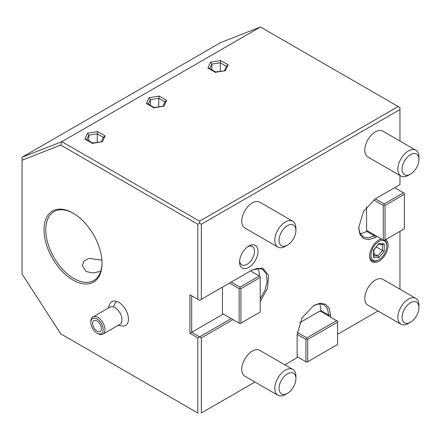 <?xml version="1.0" encoding="UTF-8"?>
<svg xmlns="http://www.w3.org/2000/svg" width="441" height="441" viewBox="0 0 441 441"><rect width="100%" height="100%" fill="white"/><g stroke="black" fill="none" stroke-linecap="round" stroke-linejoin="round"><path stroke-width="0.66" d="M197.827 337.894L189.917 333.33L189.917 294.764L197.827 299.329L197.827 224.232L60.731 145.083L22.05 160.232L22.05 274.026L60.731 333.843L197.827 412.991L197.827 337.894L199.58 336.88L201.339 337.894L201.339 412.991L254.975 382.027L201.339 412.991M201.339 337.894L232.98 319.626M260.223 301.594L267.593 288.144L268.508 275.129L262.588 268.051L252.318 269.898L199.58 300.343L197.827 299.329M399.965 141.048L399.965 109.555L201.339 224.232L201.339 299.329M377.116 236.409L375.357 237.423L368.963 239.645L363.544 238.592L359.928 234.425L358.66 227.788L363.549 211.333L375.357 198.863L399.965 184.652L399.965 175.49M399.965 289.213L399.965 231.338M337.563 334.344L378.02 310.988L337.563 334.344M297.14 357.684L284.809 364.801L297.14 357.684L297.14 334.344L302.03 317.878L313.838 305.42L320.227 303.199L325.64 304.246L329.262 308.408L330.535 315.061L330.535 317.09M258.029 251.381A13.048 7.536 120 0 0 248.801 246.05A13.048 7.536 120 0 0 239.573 262.037A13.048 7.536 120 0 0 248.801 267.362A13.048 7.536 120 0 0 258.029 251.381M381.432 238.901A13.048 7.536 120 0 0 378.874 239.965A13.048 7.536 120 0 0 369.646 255.945A13.048 7.536 120 0 0 378.874 261.276A13.048 7.536 120 0 0 388.102 245.29A13.048 7.536 120 0 0 385.754 239.546M277.902 247.092L244.86 228.014A14.917 8.611 -60 0 1 242.572 216.062A14.917 8.611 -60 0 1 252.313 202.921A14.917 8.611 -60 0 1 259.771 202.182L292.818 221.261A14.917 8.611 120 0 0 285.36 221.999A14.917 8.611 -60 0 0 275.619 235.141A14.917 8.611 -60 0 0 277.902 247.092A14.917 8.611 -60 0 0 285.36 246.354L287.471 245.135A11.935 6.891 120 0 0 295.905 230.522A11.935 6.891 120 0 0 287.471 225.654A11.935 6.891 -60 0 0 279.032 240.268A11.935 6.891 -60 0 0 287.471 245.135M400.946 176.058L367.899 156.979A14.917 8.611 -60 0 1 365.617 145.023A14.917 8.611 -60 0 1 375.357 131.881A14.917 8.611 -60 0 1 382.816 131.142L415.863 150.221A14.917 8.611 120 0 0 408.405 150.96A14.917 8.611 -60 0 0 398.658 164.102A14.917 8.611 -60 0 0 400.946 176.058A14.917 8.611 -60 0 0 408.405 175.32L410.51 174.101A11.935 6.891 120 0 0 418.95 159.488A11.935 6.891 120 0 0 410.51 154.615A11.935 6.891 -60 0 0 402.076 169.228A11.935 6.891 -60 0 0 410.51 174.101M400.946 324.223L367.899 305.144A14.917 8.611 -60 0 1 365.617 293.193A14.917 8.611 -60 0 1 375.357 280.052A14.917 8.611 -60 0 1 382.816 279.313L415.863 298.392A14.917 8.611 120 0 0 408.405 299.13A14.917 8.611 -60 0 0 398.658 312.272A14.917 8.611 -60 0 0 400.946 324.223A14.917 8.611 -60 0 0 408.405 323.485L410.51 322.266A11.935 6.891 120 0 0 418.95 307.653A11.935 6.891 120 0 0 410.51 302.78A11.935 6.891 -60 0 0 402.076 317.393A11.935 6.891 -60 0 0 410.51 322.266M277.902 395.263L244.86 376.184A14.917 8.611 -60 0 1 242.572 364.233A14.917 8.611 -60 0 1 252.313 351.086A14.917 8.611 -60 0 1 259.771 350.347L292.818 369.426A14.917 8.611 120 0 0 285.36 370.164A14.917 8.611 -60 0 0 275.619 383.312A14.917 8.611 -60 0 0 277.902 395.263A14.917 8.611 -60 0 0 285.36 394.524L287.471 393.306A11.935 6.891 120 0 0 295.905 378.692A11.935 6.891 120 0 0 287.471 373.819A11.935 6.891 -60 0 0 279.032 388.433A11.935 6.891 -60 0 0 287.471 393.306M197.827 412.991L60.731 333.843M73.024 213.069A41.019 23.682 60 0 1 102.025 263.305A41.019 23.682 60 0 1 73.024 280.046A41.019 23.682 60 0 1 44.023 229.816A41.019 23.682 60 0 1 73.024 213.069M118.348 325.408L118.155 325.348A14.917 10.314 107.4 0 0 118.348 325.408L123.248 326.086A13.748 7.938 -120 0 0 127.846 314.913A13.748 7.938 -120 0 0 116.562 301.341A13.748 7.938 -120 0 0 110.118 303.347L108.21 308.127M60.731 145.083L61.85 141.666L22.05 157.255L22.05 160.232M297.14 356.67L305.927 361.741L305.927 339.416L297.14 334.344M337.563 322.167L337.563 344.493L307.686 361.741L307.686 339.416L337.563 322.167L337.563 321.147L336.687 320.64L306.804 337.894L306.804 338.909L305.927 339.416M306.804 337.894L297.223 332.36M307.686 361.741L306.804 362.248L305.927 361.741M307.686 339.416L306.804 338.909M299.637 322.751L319.99 311.004L336.687 320.64M313.391 305.685L319.212 303.805L324.146 304.819L327.575 308.766L328.777 316.076M319.466 303.788A22.375 12.916 -60 0 1 320.866 310.492L320.866 311.511M368.852 231.641L375.357 235.395L368.422 238.008L363.296 237.01L359.95 233.25L358.665 227.269M383.268 239.965L384.144 240.472L385.026 239.965L385.026 205.456L384.144 204.949L383.268 205.456L383.268 239.965L366.57 230.323L366.57 206.823M360.06 233.476A22.375 12.916 120 0 0 366.57 231.338L367.447 230.83M375.357 198.863L384.144 203.935L403.482 192.772L394.695 187.701M403.482 192.772L404.358 193.279L404.358 228.802L385.026 239.965M384.144 203.935L384.144 204.949M385.026 205.456L404.358 194.294M373.687 199.927L383.268 205.456M398.206 106.513L199.58 221.189L61.85 141.666L260.477 26.995L399.965 107.527L399.965 109.555M201.339 224.232L199.58 223.218L199.58 221.189M197.827 224.232L199.58 223.218M22.05 157.255L220.676 42.579L260.477 26.995M228.168 64.86L220.754 60.577L210.622 62.142L207.909 67.991L209.1 68.173L215.594 71.938L225.456 70.709L228.168 64.86L226.481 66.354M207.909 67.991L215.776 72.533M210.622 62.142L211.856 64.094L209.784 68.564M220.754 60.577L220.302 62.787L211.856 64.094L211.856 69.761M220.302 71.21L220.302 62.787L226.404 66.31M166.648 100.377L159.234 96.094L149.102 97.665L146.384 103.514L147.581 103.69L154.069 107.455L163.936 106.226L166.648 100.377L164.962 101.877M146.384 103.514L154.256 108.056M149.102 97.665L150.337 99.611L148.264 104.082M159.234 96.094L158.782 98.304L150.337 99.611L150.337 105.283M158.782 106.728L158.782 98.304L164.879 101.827M105.129 135.894L97.709 131.616L87.583 133.182L84.865 139.031L86.061 139.207L92.549 142.978L102.411 141.743L105.129 135.894L103.437 137.394M84.865 139.031L92.737 143.573M87.583 133.182L88.817 135.133L86.739 139.604M97.709 131.616L97.257 133.827L88.817 135.133L88.817 140.8M97.257 142.245L97.257 133.827L103.359 137.349M251.436 270.405L257.494 268.304L262.621 269.302L266.331 273.922L267.18 281.375L265.008 290.233L260.223 298.789M205.203 297.096L199.58 300.343M231.222 282.08L240.009 287.152L259.347 275.989L250.56 270.917M257.946 268.266A22.375 12.916 -60 0 1 259.325 275.978L260.223 276.496L260.223 312.013L240.009 323.688L222.435 313.54L222.435 287.152M223.311 314.047L191.675 332.31L191.675 295.779L189.917 294.764M224.717 314.857L231.222 318.611L199.58 336.88L191.675 332.31L189.917 333.33M229.463 283.094L239.132 288.673L239.132 323.181M240.009 287.152L240.009 288.166L239.132 288.673M240.891 323.181L240.891 288.673L240.009 288.166M240.891 288.673L260.223 277.51M102.025 262.792A39.773 22.965 60 0 1 93.79 280.498A39.773 22.965 60 0 1 73.906 278.525A39.773 22.965 60 0 1 47.92 243.476A39.773 22.965 60 0 1 54.017 211.608A39.773 22.965 60 0 1 73.465 213.328M100.708 271.358L92.919 273.007L86.034 271.524L82.318 265.515L84.126 260.995L88.873 258.382L101.904 260.14M90.879 322.514A8.699 5.022 60 0 1 95.664 318.347A8.699 5.022 60 0 1 103.029 327.944A8.699 5.022 60 0 1 98.398 333.782A8.699 5.022 60 0 1 97.031 333.17A8.699 5.022 60 0 1 90.879 322.514L90.879 321.5A9.945 5.739 60 0 1 92.935 316.947A9.945 5.739 60 0 1 96.342 316.737A9.945 5.739 60 0 1 104.065 325.182A9.945 5.739 60 0 1 102.88 334.168L119.924 324.328A9.945 5.739 -120 0 0 121.104 315.343A9.945 5.739 -120 0 0 113.387 306.897A14.917 10.314 -72.6 0 1 116.562 301.341M92.935 316.947L109.98 307.107A9.945 5.739 60 0 1 113.387 306.897M102.88 334.168A9.945 5.739 60 0 1 99.473 334.377A9.945 5.739 60 0 1 97.908 333.677A9.945 5.739 60 0 1 97.455 333.396M96.05 320.552A6.213 3.589 -120 0 0 93.922 320.684A6.213 3.589 -120 0 0 93.183 326.296A6.213 3.589 -120 0 0 98.007 331.577A6.213 3.589 -120 0 0 100.14 331.445A6.213 3.589 -120 0 0 100.879 325.833A6.213 3.589 -120 0 0 96.05 320.552M239.617 260.94A10.567 6.102 -60 0 0 241.762 264.843A10.567 6.102 -60 0 0 249.898 262.009A10.567 6.102 -60 0 0 254.512 251.381A10.567 6.102 120 0 0 252.324 246.541A10.567 6.102 120 0 0 247.875 246.64M369.652 255.554A12.116 6.995 120 0 0 378.213 260.135L378.874 259.755A11.185 6.461 -60 0 1 370.964 255.185A11.185 6.461 120 0 1 378.874 241.486A11.185 6.461 120 0 1 386.785 246.05A11.185 6.461 -60 0 1 378.874 259.755M386.785 246.05L386.785 245.29A12.116 6.995 120 0 0 384.789 240.097M381.906 239.176A12.116 6.995 120 0 0 378.538 240.163M384.232 251.1L384.232 243.956L378.874 243.476L373.516 250.141L373.516 257.285L378.874 257.764L384.232 251.1L382.446 250.505L382.446 244.628M384.232 243.956L382.446 244.551M378.874 257.764L377.981 256.056L382.446 250.505L376.36 246.988M373.516 257.285L373.885 256.348L373.885 250.047M373.516 250.141L373.516 249.705L373.516 250.141M378.874 243.476L373.869 250.086M373.885 253.691L377.981 256.056L373.885 255.692M295.905 230.522L295.905 228.091A14.917 8.611 120 0 0 292.818 221.261M418.95 159.488L418.95 157.051A14.917 8.611 120 0 0 415.863 150.221M418.95 307.653L418.95 305.216A14.917 8.611 120 0 0 415.863 298.392M295.905 378.692L295.905 376.256A14.917 8.611 120 0 0 292.818 369.426M330.535 315.061L328.777 315.061L320.866 310.492M375.357 237.423L374.481 235.902L366.57 231.338M215.324 72.274L225.456 70.709M153.804 107.791L163.936 106.226M92.285 143.314L102.411 141.743M224.293 70.847L226.586 65.913M162.773 106.369L165.061 101.436M101.254 141.886L103.541 136.953M97.908 333.677L97.031 333.17M382.805 244.661L378.29 244.253"/></g></svg>
